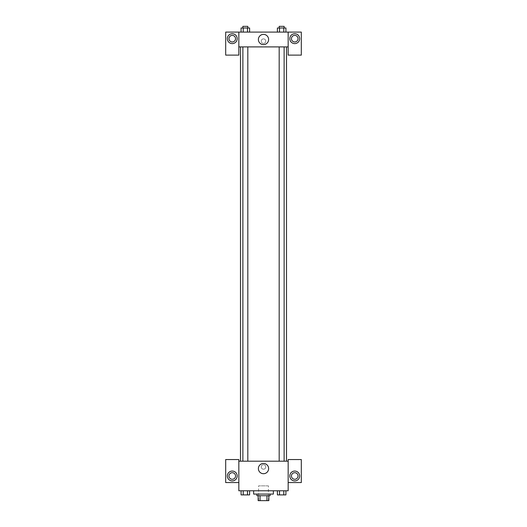 <?xml version="1.0" encoding="UTF-8"?>
<svg xmlns="http://www.w3.org/2000/svg" width="527" height="527" viewBox="0 0 527 527"><rect width="100%" height="100%" fill="white"/><g stroke="black" fill="none" stroke-linecap="round" stroke-linejoin="round"><path stroke-width="0.4" stroke-dasharray="2.63 1.98" d="M268.434 485.854L258.566 485.854L268.434 485.854L268.434 500.65L258.566 500.65L268.434 500.65M260.042 500.65L258.158 500.65L258.158 495.716L260.042 495.716L260.042 500.65L268.842 500.65M266.958 495.716L260.042 495.716L266.958 495.716L266.958 500.65M260.042 495.716L258.158 495.716M256.926 495.716L270.074 495.716M263.5 494.076L256.926 494.076L263.5 494.076M273.361 494.076L253.639 494.076M273.361 490.789L253.639 490.789L273.361 490.789M277.38 490.789L277.38 494.899L279.514 494.899L277.38 494.899L279.514 494.899L279.514 490.789L283.783 490.789L277.38 490.789L285.924 490.789L277.373 490.789L285.924 490.789L283.783 490.789L283.783 494.899L285.924 494.899L283.783 494.899L285.924 494.899L285.924 490.789L277.373 490.789L279.521 490.789L279.514 494.899L283.783 494.899L279.514 494.899L283.783 494.899L283.783 490.789L285.924 490.789M241.076 490.789L241.076 494.899L243.217 494.899L241.076 494.899L243.217 494.899L243.217 490.789L247.486 490.789L241.076 490.789L249.627 490.789L241.076 490.789L247.486 490.789L241.076 490.789L243.217 490.789L243.217 494.899L249.62 494.899L247.486 494.899L249.62 494.899L249.62 490.789L247.479 490.789L249.627 490.789L247.486 490.789L247.486 494.899L243.217 494.899L247.486 494.899L247.486 490.789L249.62 490.789L243.217 490.789L249.62 490.789M238.836 482.567L238.836 459.551L225.688 459.551L225.688 482.567L238.836 482.567L238.836 490.789L288.164 490.789L288.164 482.567L301.312 482.567L301.312 459.551L288.164 459.551L288.164 482.567M238.836 466.948L238.836 464.689L238.843 466.948M232.262 480.92A4.934 4.934 0 0 0 236.537 473.523A4.934 4.934 0 0 0 227.993 473.523A4.934 4.934 0 0 0 232.262 480.92M235.549 475.986A3.287 3.287 0 0 1 230.622 478.839A3.287 3.287 0 0 1 230.622 473.141A3.287 3.287 0 0 1 235.549 475.986M258.382 468.589A5.118 5.118 0 0 0 266.063 473.022A5.118 5.118 0 0 0 266.063 464.162A5.118 5.118 0 0 0 258.382 468.589M288.164 466.948L288.164 464.689L288.157 466.948M294.738 480.92A4.934 4.934 0 0 0 299.007 473.523A4.934 4.934 0 0 0 290.463 473.523A4.934 4.934 0 0 0 294.738 480.92M298.025 475.986A3.287 3.287 0 0 1 293.091 478.839A3.287 3.287 0 0 1 293.091 473.141A3.287 3.287 0 0 1 298.025 475.986M263.5 464.689A2.26 2.26 0 0 0 261.544 468.075A2.26 2.26 0 0 0 265.456 468.075A2.26 2.26 0 0 0 263.5 464.689A2.26 2.26 0 0 1 265.456 468.075A2.26 2.26 0 0 1 261.544 468.075A2.26 2.26 0 0 1 263.5 464.689M238.836 461.191L288.164 461.191M247.815 461.191L242.881 461.191L247.815 461.191L242.881 461.191L247.815 461.191L247.815 46.903L242.881 46.903L247.815 46.903M284.119 461.191L279.185 461.191L284.119 461.191L279.185 461.191L284.119 461.191L284.119 46.903L279.185 46.903L284.119 46.903M286.517 461.191L240.483 461.191L286.517 461.191M286.517 46.903L240.483 46.903L286.517 46.903M288.164 46.903L238.836 46.903L238.836 55.118L225.688 55.118L225.688 32.101L301.312 32.101L301.312 55.118L288.164 55.118L288.164 32.101M265.76 41.146A2.26 2.26 0 0 0 262.367 39.189A2.26 2.26 0 0 0 262.367 43.102A2.26 2.26 0 0 0 265.76 41.146A2.26 2.26 0 0 1 262.367 43.102A2.26 2.26 0 0 1 262.367 39.189A2.26 2.26 0 0 1 265.76 41.146M235.549 38.682A3.287 3.287 0 0 0 230.622 35.829A3.287 3.287 0 0 0 230.622 41.528A3.287 3.287 0 0 0 235.549 38.682M298.025 38.682A3.287 3.287 0 0 0 293.091 35.829A3.287 3.287 0 0 0 293.091 41.528A3.287 3.287 0 0 0 298.025 38.682M232.262 43.609A4.934 4.934 0 0 0 236.537 36.211A4.934 4.934 0 0 0 227.993 36.211A4.934 4.934 0 0 0 232.262 43.609M294.738 43.609A4.934 4.934 0 0 0 299.007 36.211A4.934 4.934 0 0 0 290.463 36.211A4.934 4.934 0 0 0 294.738 43.609M238.836 32.101L238.836 46.903M249.62 32.101L241.076 32.101L249.627 32.101L241.076 32.101L249.62 32.101L249.62 27.997L247.486 27.997L249.62 27.997L247.486 27.997L247.486 32.101L241.076 32.101L247.486 32.101L247.486 27.997L243.217 27.997L247.486 27.997L247.486 32.101M277.38 32.101L285.924 32.101L277.373 32.101L285.924 32.101L277.38 32.101L285.924 32.101L277.38 32.101L277.38 27.997L285.924 27.997L283.783 27.997L283.783 32.101L283.783 27.997L279.514 27.997L279.514 32.101L279.514 27.997L277.38 27.997L285.924 27.997L285.924 32.101M258.382 39.505A5.118 5.118 0 0 0 266.063 43.932A5.118 5.118 0 0 0 266.063 35.072A5.118 5.118 0 0 0 258.382 39.505M288.164 41.146L288.164 43.405L288.157 41.146M238.836 41.146L238.836 43.405L238.843 41.146M284.119 27.997L279.185 27.997L284.119 27.997L279.185 27.997L284.119 27.997L284.119 26.35L279.185 26.35L284.119 26.35L279.185 26.35L279.185 27.997M241.076 32.101L241.076 27.997L243.217 27.997L243.217 32.101L241.076 32.101L243.217 32.101L243.217 27.997L241.076 27.997L247.486 27.997M247.815 27.997L242.881 27.997L247.815 27.997L242.881 27.997L247.815 27.997L247.815 26.35L242.881 26.35L247.815 26.35L242.881 26.35L242.881 27.997M283.783 27.997L283.783 32.101M279.514 27.997L279.514 32.101M243.217 27.997L243.217 32.101M284.119 494.899L279.185 494.899M247.815 494.899L242.881 494.899M283.783 490.789L283.783 494.899M279.514 490.789L279.514 494.899M247.486 490.789L247.486 494.899M243.217 490.789L243.217 494.899M258.566 500.65L258.566 485.854M242.881 46.903L242.881 461.191M279.185 46.903L279.185 461.191"/><path stroke-width="0.79" d="M266.958 495.716L266.958 500.65L258.158 500.65L258.158 495.716M266.958 500.65L268.842 500.65L268.842 495.716L268.842 500.65M270.074 494.076L270.074 495.716L256.926 495.716L256.926 494.076M260.042 495.716L260.042 500.65M253.639 490.789L253.639 494.076L273.361 494.076L273.361 490.789M288.164 482.567L301.312 482.567L301.312 459.551L288.164 459.551L288.164 490.789L238.836 490.789L238.836 459.551L225.688 459.551L225.688 482.567L238.836 482.567M232.262 480.92A4.934 4.934 0 0 1 227.993 473.523A4.934 4.934 0 0 1 236.537 473.523A4.934 4.934 0 0 1 232.262 480.92M228.975 475.986A3.287 3.287 0 0 1 232.262 472.699A3.287 3.287 0 0 1 235.549 475.986A3.287 3.287 0 0 1 232.262 479.28A3.287 3.287 0 0 1 228.975 475.986M258.382 468.589A5.118 5.118 0 0 1 266.063 464.162A5.118 5.118 0 0 1 266.063 473.022A5.118 5.118 0 0 1 258.382 468.589M288.164 461.191L238.836 461.191M294.738 480.92A4.934 4.934 0 0 1 290.463 473.523A4.934 4.934 0 0 1 299.007 473.523A4.934 4.934 0 0 1 294.738 480.92M291.451 475.986A3.287 3.287 0 0 1 294.738 472.699A3.287 3.287 0 0 1 298.025 475.986A3.287 3.287 0 0 1 294.738 479.28A3.287 3.287 0 0 1 291.451 475.986M286.517 46.903L286.517 461.191M284.119 461.191L284.119 46.903M247.815 46.903L247.815 461.191M288.164 46.903L288.164 55.118L301.312 55.118L301.312 32.101L288.164 32.101L288.164 46.903L238.836 46.903L238.836 55.118L225.688 55.118L225.688 32.101L238.836 32.101L238.836 46.903M235.549 38.682A3.287 3.287 0 0 1 232.262 41.969A3.287 3.287 0 0 1 228.975 38.682A3.287 3.287 0 0 1 232.262 35.395A3.287 3.287 0 0 1 235.549 38.682M232.262 43.609A4.934 4.934 0 0 1 227.993 36.211A4.934 4.934 0 0 1 236.537 36.211A4.934 4.934 0 0 1 232.262 43.609M298.025 38.682A3.287 3.287 0 0 1 293.091 41.528A3.287 3.287 0 0 1 293.091 35.829A3.287 3.287 0 0 1 298.025 38.682M294.738 43.609A4.934 4.934 0 0 1 290.463 36.211A4.934 4.934 0 0 1 299.007 36.211A4.934 4.934 0 0 1 294.738 43.609M288.164 32.101L238.836 32.101M258.382 39.505A5.118 5.118 0 0 1 266.063 35.072A5.118 5.118 0 0 1 266.063 43.932A5.118 5.118 0 0 1 258.382 39.505M285.924 32.101L285.924 27.997L277.38 27.997L277.38 32.101M283.783 27.997L283.783 32.101M279.514 27.997L279.514 32.101M279.185 27.997L279.185 26.35L284.119 26.35L284.119 27.997M249.62 32.101L249.62 27.997L241.076 27.997L241.076 32.101M247.486 27.997L247.486 32.101M243.217 27.997L243.217 32.101M242.881 27.997L242.881 26.35L247.815 26.35L247.815 27.997M285.924 490.789L285.924 494.899L277.38 494.899L277.38 490.789M283.783 490.789L283.783 494.899M279.514 490.789L279.514 494.899M284.119 494.899L279.185 494.899M249.62 490.789L249.62 494.899L241.076 494.899L241.076 490.789M247.486 490.789L247.486 494.899M243.217 490.789L243.217 494.899M247.815 494.899L242.881 494.899M240.483 46.903L240.483 461.191M279.185 461.191L279.185 46.903M242.881 46.903L242.881 461.191"/></g></svg>
